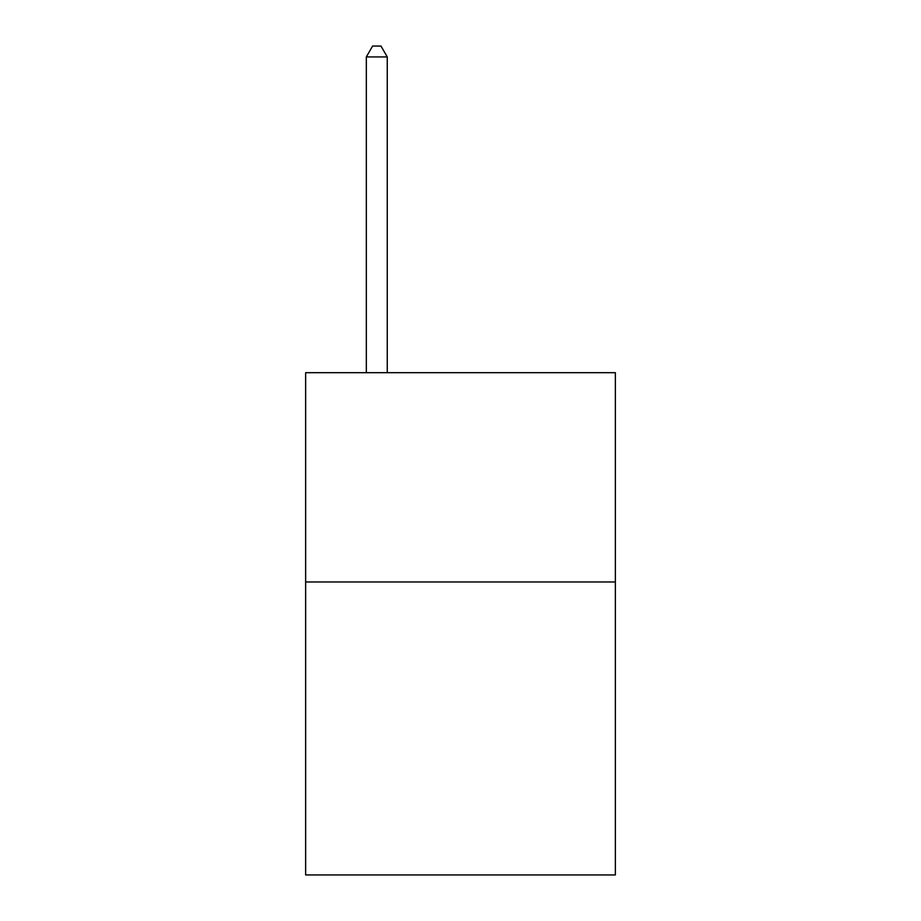 <?xml version="1.0" encoding="UTF-8"?>
<svg xmlns="http://www.w3.org/2000/svg" width="921" height="921" viewBox="0 0 921 921"><rect width="100%" height="100%" fill="white"/><g stroke="black" fill="none" stroke-linecap="round" stroke-linejoin="round"><path stroke-width="1.38" d="M615.366 581.968L615.366 874.95L305.634 874.95L305.634 372.683L615.366 372.683L615.366 581.968L305.634 581.968M387.257 372.683L387.257 56.929L366.328 56.929L366.328 372.683M366.328 56.929L372.602 46.05L380.972 46.05L387.257 56.929"/></g></svg>
